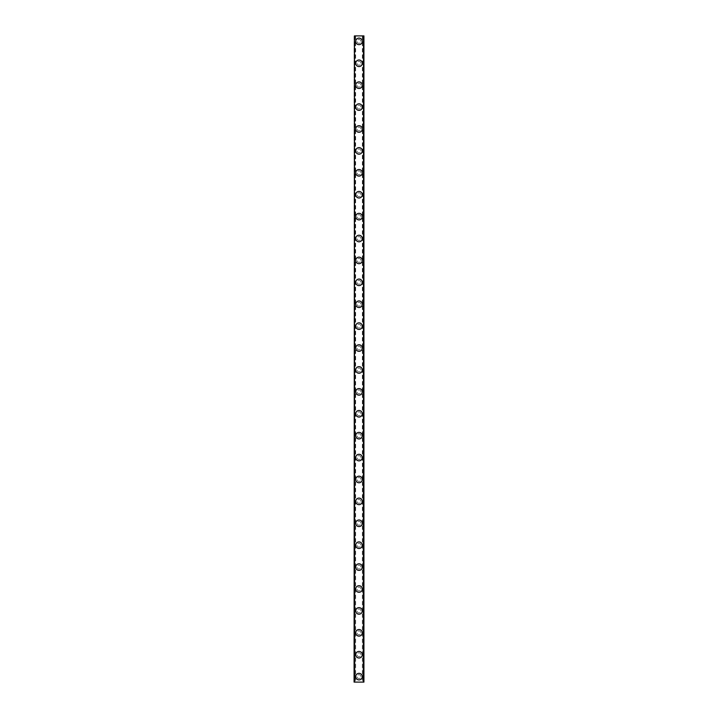 <?xml version="1.0" encoding="UTF-8"?>
<svg xmlns="http://www.w3.org/2000/svg" width="718" height="718" viewBox="0 0 718 718"><rect width="100%" height="100%" fill="white"/><g stroke="black" fill="none" stroke-linecap="round" stroke-linejoin="round"><path stroke-width="0.54" stroke-dasharray="3.59 2.69" d="M362.689 35.9L363.021 682.1L363.927 682.1L354.073 682.1L354.073 35.9L363.927 35.9L363.927 682.1L362.366 682.1L363.021 682.1L363.452 35.9L362.689 35.9M355.311 35.9L354.979 682.1L354.145 682.1L355.634 682.1L354.979 682.1L354.548 35.9L355.311 35.9M360.921 676.625A1.921 1.921 0 0 0 359 674.705A1.921 1.921 0 0 0 357.079 676.625A1.921 1.921 0 0 0 359 678.537A1.921 1.921 0 0 0 360.921 676.625A1.921 1.921 0 0 0 359 674.705A1.921 1.921 0 0 0 357.079 676.625A1.921 1.921 0 0 0 359 678.537A1.921 1.921 0 0 0 360.921 676.625M355.715 676.625A3.285 3.285 0 0 1 359 673.34A3.285 3.285 0 0 1 362.285 676.625A3.285 3.285 0 0 0 359 673.34A3.285 3.285 0 0 0 355.715 676.625A3.285 3.285 0 0 0 359 679.91A3.285 3.285 0 0 0 362.285 676.625A3.285 3.285 0 0 0 359 673.34A3.285 3.285 0 0 0 355.715 676.625A3.285 3.285 0 0 0 359 679.91A3.285 3.285 0 0 0 362.285 676.625A3.285 3.285 0 0 1 359 679.91A3.285 3.285 0 0 1 355.715 676.625M360.921 654.717A1.921 1.921 0 0 0 359 652.806A1.921 1.921 0 0 0 357.079 654.717A1.921 1.921 0 0 0 359 656.638A1.921 1.921 0 0 0 360.921 654.717A1.921 1.921 0 0 0 359 652.806A1.921 1.921 0 0 0 357.079 654.717A1.921 1.921 0 0 0 359 656.638A1.921 1.921 0 0 0 360.921 654.717M355.715 654.717A3.285 3.285 0 0 1 359 651.432A3.285 3.285 0 0 1 362.285 654.717A3.285 3.285 0 0 0 359 651.432A3.285 3.285 0 0 0 355.715 654.717A3.285 3.285 0 0 0 359 658.002A3.285 3.285 0 0 0 362.285 654.717A3.285 3.285 0 0 0 359 651.432A3.285 3.285 0 0 0 355.715 654.717A3.285 3.285 0 0 0 359 658.002A3.285 3.285 0 0 0 362.285 654.717A3.285 3.285 0 0 1 359 658.002A3.285 3.285 0 0 1 355.715 654.717M360.921 632.809A1.921 1.921 0 0 0 359 630.898A1.921 1.921 0 0 0 357.079 632.809A1.921 1.921 0 0 0 359 634.73A1.921 1.921 0 0 0 360.921 632.809A1.921 1.921 0 0 0 359 630.898A1.921 1.921 0 0 0 357.079 632.809A1.921 1.921 0 0 0 359 634.73A1.921 1.921 0 0 0 360.921 632.809M355.715 632.809A3.285 3.285 0 0 1 359 629.524A3.285 3.285 0 0 1 362.285 632.809A3.285 3.285 0 0 0 359 629.524A3.285 3.285 0 0 0 355.715 632.809A3.285 3.285 0 0 0 359 636.103A3.285 3.285 0 0 0 362.285 632.809A3.285 3.285 0 0 0 359 629.524A3.285 3.285 0 0 0 355.715 632.809A3.285 3.285 0 0 0 359 636.103A3.285 3.285 0 0 0 362.285 632.809A3.285 3.285 0 0 1 359 636.103A3.285 3.285 0 0 1 355.715 632.809M360.921 610.91A1.921 1.921 0 0 0 359 608.99A1.921 1.921 0 0 0 357.079 610.91A1.921 1.921 0 0 0 359 612.822A1.921 1.921 0 0 0 360.921 610.91A1.921 1.921 0 0 0 359 608.99A1.921 1.921 0 0 0 357.079 610.91A1.921 1.921 0 0 0 359 612.822A1.921 1.921 0 0 0 360.921 610.91M355.715 610.91A3.285 3.285 0 0 1 359 607.625A3.285 3.285 0 0 1 362.285 610.91A3.285 3.285 0 0 0 359 607.625A3.285 3.285 0 0 0 355.715 610.91A3.285 3.285 0 0 0 359 614.195A3.285 3.285 0 0 0 362.285 610.91A3.285 3.285 0 0 0 359 607.625A3.285 3.285 0 0 0 355.715 610.91A3.285 3.285 0 0 0 359 614.195A3.285 3.285 0 0 0 362.285 610.91A3.285 3.285 0 0 1 359 614.195A3.285 3.285 0 0 1 355.715 610.91M360.921 589.002A1.921 1.921 0 0 0 359 587.091A1.921 1.921 0 0 0 357.079 589.002A1.921 1.921 0 0 0 359 590.923A1.921 1.921 0 0 0 360.921 589.002A1.921 1.921 0 0 0 359 587.091A1.921 1.921 0 0 0 357.079 589.002A1.921 1.921 0 0 0 359 590.923A1.921 1.921 0 0 0 360.921 589.002M355.715 589.002A3.285 3.285 0 0 1 359 585.717A3.285 3.285 0 0 1 362.285 589.002A3.285 3.285 0 0 0 359 585.717A3.285 3.285 0 0 0 355.715 589.002A3.285 3.285 0 0 0 359 592.287A3.285 3.285 0 0 0 362.285 589.002A3.285 3.285 0 0 0 359 585.717A3.285 3.285 0 0 0 355.715 589.002A3.285 3.285 0 0 0 359 592.287A3.285 3.285 0 0 0 362.285 589.002A3.285 3.285 0 0 1 359 592.287A3.285 3.285 0 0 1 355.715 589.002M360.921 567.094A1.921 1.921 0 0 0 359 565.183A1.921 1.921 0 0 0 357.079 567.094A1.921 1.921 0 0 0 359 569.015A1.921 1.921 0 0 0 360.921 567.094A1.921 1.921 0 0 0 359 565.183A1.921 1.921 0 0 0 357.079 567.094A1.921 1.921 0 0 0 359 569.015A1.921 1.921 0 0 0 360.921 567.094M355.715 567.094A3.285 3.285 0 0 1 359 563.81A3.285 3.285 0 0 1 362.285 567.094A3.285 3.285 0 0 0 359 563.81A3.285 3.285 0 0 0 355.715 567.094A3.285 3.285 0 0 0 359 570.388A3.285 3.285 0 0 0 362.285 567.094A3.285 3.285 0 0 0 359 563.81A3.285 3.285 0 0 0 355.715 567.094A3.285 3.285 0 0 0 359 570.388A3.285 3.285 0 0 0 362.285 567.094A3.285 3.285 0 0 1 359 570.388A3.285 3.285 0 0 1 355.715 567.094M360.921 545.195A1.921 1.921 0 0 0 359 543.275A1.921 1.921 0 0 0 357.079 545.195A1.921 1.921 0 0 0 359 547.107A1.921 1.921 0 0 0 360.921 545.195A1.921 1.921 0 0 0 359 543.275A1.921 1.921 0 0 0 357.079 545.195A1.921 1.921 0 0 0 359 547.107A1.921 1.921 0 0 0 360.921 545.195M355.715 545.195A3.285 3.285 0 0 1 359 541.91A3.285 3.285 0 0 1 362.285 545.195A3.285 3.285 0 0 0 359 541.91A3.285 3.285 0 0 0 355.715 545.195A3.285 3.285 0 0 0 359 548.48A3.285 3.285 0 0 0 362.285 545.195A3.285 3.285 0 0 0 359 541.91A3.285 3.285 0 0 0 355.715 545.195A3.285 3.285 0 0 0 359 548.48A3.285 3.285 0 0 0 362.285 545.195A3.285 3.285 0 0 1 359 548.48A3.285 3.285 0 0 1 355.715 545.195M360.921 523.287A1.921 1.921 0 0 0 359 521.376A1.921 1.921 0 0 0 357.079 523.287A1.921 1.921 0 0 0 359 525.208A1.921 1.921 0 0 0 360.921 523.287A1.921 1.921 0 0 0 359 521.376A1.921 1.921 0 0 0 357.079 523.287A1.921 1.921 0 0 0 359 525.208A1.921 1.921 0 0 0 360.921 523.287M355.715 523.287A3.285 3.285 0 0 1 359 520.003A3.285 3.285 0 0 1 362.285 523.287A3.285 3.285 0 0 0 359 520.003A3.285 3.285 0 0 0 355.715 523.287A3.285 3.285 0 0 0 359 526.572A3.285 3.285 0 0 0 362.285 523.287A3.285 3.285 0 0 0 359 520.003A3.285 3.285 0 0 0 355.715 523.287A3.285 3.285 0 0 0 359 526.572A3.285 3.285 0 0 0 362.285 523.287A3.285 3.285 0 0 1 359 526.572A3.285 3.285 0 0 1 355.715 523.287M360.921 501.379A1.921 1.921 0 0 0 359 499.468A1.921 1.921 0 0 0 357.079 501.379A1.921 1.921 0 0 0 359 503.3A1.921 1.921 0 0 0 360.921 501.379A1.921 1.921 0 0 0 359 499.468A1.921 1.921 0 0 0 357.079 501.379A1.921 1.921 0 0 0 359 503.3A1.921 1.921 0 0 0 360.921 501.379M355.715 501.379A3.285 3.285 0 0 1 359 498.095A3.285 3.285 0 0 1 362.285 501.379A3.285 3.285 0 0 0 359 498.095A3.285 3.285 0 0 0 355.715 501.379A3.285 3.285 0 0 0 359 504.673A3.285 3.285 0 0 0 362.285 501.379A3.285 3.285 0 0 0 359 498.095A3.285 3.285 0 0 0 355.715 501.379A3.285 3.285 0 0 0 359 504.673A3.285 3.285 0 0 0 362.285 501.379A3.285 3.285 0 0 1 359 504.673A3.285 3.285 0 0 1 355.715 501.379M360.921 479.48A1.921 1.921 0 0 0 359 477.56A1.921 1.921 0 0 0 357.079 479.48A1.921 1.921 0 0 0 359 481.392A1.921 1.921 0 0 0 360.921 479.48A1.921 1.921 0 0 0 359 477.56A1.921 1.921 0 0 0 357.079 479.48A1.921 1.921 0 0 0 359 481.392A1.921 1.921 0 0 0 360.921 479.48M355.715 479.48A3.285 3.285 0 0 1 359 476.196A3.285 3.285 0 0 1 362.285 479.48A3.285 3.285 0 0 0 359 476.196A3.285 3.285 0 0 0 355.715 479.48A3.285 3.285 0 0 0 359 482.765A3.285 3.285 0 0 0 362.285 479.48A3.285 3.285 0 0 0 359 476.196A3.285 3.285 0 0 0 355.715 479.48A3.285 3.285 0 0 0 359 482.765A3.285 3.285 0 0 0 362.285 479.48A3.285 3.285 0 0 1 359 482.765A3.285 3.285 0 0 1 355.715 479.48M360.921 457.572A1.921 1.921 0 0 0 359 455.652A1.921 1.921 0 0 0 357.079 457.572A1.921 1.921 0 0 0 359 459.493A1.921 1.921 0 0 0 360.921 457.572A1.921 1.921 0 0 0 359 455.652A1.921 1.921 0 0 0 357.079 457.572A1.921 1.921 0 0 0 359 459.493A1.921 1.921 0 0 0 360.921 457.572M355.715 457.572A3.285 3.285 0 0 1 359 454.288A3.285 3.285 0 0 1 362.285 457.572A3.285 3.285 0 0 0 359 454.288A3.285 3.285 0 0 0 355.715 457.572A3.285 3.285 0 0 0 359 460.857A3.285 3.285 0 0 0 362.285 457.572A3.285 3.285 0 0 0 359 454.288A3.285 3.285 0 0 0 355.715 457.572A3.285 3.285 0 0 0 359 460.857A3.285 3.285 0 0 0 362.285 457.572A3.285 3.285 0 0 1 359 460.857A3.285 3.285 0 0 1 355.715 457.572M360.921 435.664A1.921 1.921 0 0 0 359 433.753A1.921 1.921 0 0 0 357.079 435.664A1.921 1.921 0 0 0 359 437.585A1.921 1.921 0 0 0 360.921 435.664A1.921 1.921 0 0 0 359 433.753A1.921 1.921 0 0 0 357.079 435.664A1.921 1.921 0 0 0 359 437.585A1.921 1.921 0 0 0 360.921 435.664M355.715 435.664A3.285 3.285 0 0 1 359 432.38A3.285 3.285 0 0 1 362.285 435.664A3.285 3.285 0 0 0 359 432.38A3.285 3.285 0 0 0 355.715 435.664A3.285 3.285 0 0 0 359 438.949A3.285 3.285 0 0 0 362.285 435.664A3.285 3.285 0 0 0 359 432.38A3.285 3.285 0 0 0 355.715 435.664A3.285 3.285 0 0 0 359 438.949A3.285 3.285 0 0 0 362.285 435.664A3.285 3.285 0 0 1 359 438.949A3.285 3.285 0 0 1 355.715 435.664M360.921 413.765A1.921 1.921 0 0 0 359 411.845A1.921 1.921 0 0 0 357.079 413.765A1.921 1.921 0 0 0 359 415.677A1.921 1.921 0 0 0 360.921 413.765A1.921 1.921 0 0 0 359 411.845A1.921 1.921 0 0 0 357.079 413.765A1.921 1.921 0 0 0 359 415.677A1.921 1.921 0 0 0 360.921 413.765M355.715 413.765A3.285 3.285 0 0 1 359 410.481A3.285 3.285 0 0 1 362.285 413.765A3.285 3.285 0 0 0 359 410.481A3.285 3.285 0 0 0 355.715 413.765A3.285 3.285 0 0 0 359 417.05A3.285 3.285 0 0 0 362.285 413.765A3.285 3.285 0 0 0 359 410.481A3.285 3.285 0 0 0 355.715 413.765A3.285 3.285 0 0 0 359 417.05A3.285 3.285 0 0 0 362.285 413.765A3.285 3.285 0 0 1 359 417.05A3.285 3.285 0 0 1 355.715 413.765M360.921 391.857A1.921 1.921 0 0 0 359 389.937A1.921 1.921 0 0 0 357.079 391.857A1.921 1.921 0 0 0 359 393.778A1.921 1.921 0 0 0 360.921 391.857A1.921 1.921 0 0 0 359 389.937A1.921 1.921 0 0 0 357.079 391.857A1.921 1.921 0 0 0 359 393.778A1.921 1.921 0 0 0 360.921 391.857M355.715 391.857A3.285 3.285 0 0 1 359 388.573A3.285 3.285 0 0 1 362.285 391.857A3.285 3.285 0 0 0 359 388.573A3.285 3.285 0 0 0 355.715 391.857A3.285 3.285 0 0 0 359 395.142A3.285 3.285 0 0 0 362.285 391.857A3.285 3.285 0 0 0 359 388.573A3.285 3.285 0 0 0 355.715 391.857A3.285 3.285 0 0 0 359 395.142A3.285 3.285 0 0 0 362.285 391.857A3.285 3.285 0 0 1 359 395.142A3.285 3.285 0 0 1 355.715 391.857M360.921 369.95A1.921 1.921 0 0 0 359 368.038A1.921 1.921 0 0 0 357.079 369.95A1.921 1.921 0 0 0 359 371.87A1.921 1.921 0 0 0 360.921 369.95A1.921 1.921 0 0 0 359 368.038A1.921 1.921 0 0 0 357.079 369.95A1.921 1.921 0 0 0 359 371.87A1.921 1.921 0 0 0 360.921 369.95M355.715 369.95A3.285 3.285 0 0 1 359 366.665A3.285 3.285 0 0 1 362.285 369.95A3.285 3.285 0 0 0 359 366.665A3.285 3.285 0 0 0 355.715 369.95A3.285 3.285 0 0 0 359 373.234A3.285 3.285 0 0 0 362.285 369.95A3.285 3.285 0 0 0 359 366.665A3.285 3.285 0 0 0 355.715 369.95A3.285 3.285 0 0 0 359 373.234A3.285 3.285 0 0 0 362.285 369.95A3.285 3.285 0 0 1 359 373.234A3.285 3.285 0 0 1 355.715 369.95M360.921 348.05A1.921 1.921 0 0 0 359 346.13A1.921 1.921 0 0 0 357.079 348.05A1.921 1.921 0 0 0 359 349.962A1.921 1.921 0 0 0 360.921 348.05A1.921 1.921 0 0 0 359 346.13A1.921 1.921 0 0 0 357.079 348.05A1.921 1.921 0 0 0 359 349.962A1.921 1.921 0 0 0 360.921 348.05M355.715 348.05A3.285 3.285 0 0 1 359 344.766A3.285 3.285 0 0 1 362.285 348.05A3.285 3.285 0 0 0 359 344.766A3.285 3.285 0 0 0 355.715 348.05A3.285 3.285 0 0 0 359 351.335A3.285 3.285 0 0 0 362.285 348.05A3.285 3.285 0 0 0 359 344.766A3.285 3.285 0 0 0 355.715 348.05A3.285 3.285 0 0 0 359 351.335A3.285 3.285 0 0 0 362.285 348.05A3.285 3.285 0 0 1 359 351.335A3.285 3.285 0 0 1 355.715 348.05M360.921 326.143A1.921 1.921 0 0 0 359 324.222A1.921 1.921 0 0 0 357.079 326.143A1.921 1.921 0 0 0 359 328.063A1.921 1.921 0 0 0 360.921 326.143A1.921 1.921 0 0 0 359 324.222A1.921 1.921 0 0 0 357.079 326.143A1.921 1.921 0 0 0 359 328.063A1.921 1.921 0 0 0 360.921 326.143M355.715 326.143A3.285 3.285 0 0 1 359 322.858A3.285 3.285 0 0 1 362.285 326.143A3.285 3.285 0 0 0 359 322.858A3.285 3.285 0 0 0 355.715 326.143A3.285 3.285 0 0 0 359 329.427A3.285 3.285 0 0 0 362.285 326.143A3.285 3.285 0 0 0 359 322.858A3.285 3.285 0 0 0 355.715 326.143A3.285 3.285 0 0 0 359 329.427A3.285 3.285 0 0 0 362.285 326.143A3.285 3.285 0 0 1 359 329.427A3.285 3.285 0 0 1 355.715 326.143M360.921 304.235A1.921 1.921 0 0 0 359 302.323A1.921 1.921 0 0 0 357.079 304.235A1.921 1.921 0 0 0 359 306.155A1.921 1.921 0 0 0 360.921 304.235A1.921 1.921 0 0 0 359 302.323A1.921 1.921 0 0 0 357.079 304.235A1.921 1.921 0 0 0 359 306.155A1.921 1.921 0 0 0 360.921 304.235M355.715 304.235A3.285 3.285 0 0 1 359 300.95A3.285 3.285 0 0 1 362.285 304.235A3.285 3.285 0 0 0 359 300.95A3.285 3.285 0 0 0 355.715 304.235A3.285 3.285 0 0 0 359 307.519A3.285 3.285 0 0 0 362.285 304.235A3.285 3.285 0 0 0 359 300.95A3.285 3.285 0 0 0 355.715 304.235A3.285 3.285 0 0 0 359 307.519A3.285 3.285 0 0 0 362.285 304.235A3.285 3.285 0 0 1 359 307.519A3.285 3.285 0 0 1 355.715 304.235M360.921 282.336A1.921 1.921 0 0 0 359 280.415A1.921 1.921 0 0 0 357.079 282.336A1.921 1.921 0 0 0 359 284.247A1.921 1.921 0 0 0 360.921 282.336A1.921 1.921 0 0 0 359 280.415A1.921 1.921 0 0 0 357.079 282.336A1.921 1.921 0 0 0 359 284.247A1.921 1.921 0 0 0 360.921 282.336M355.715 282.336A3.285 3.285 0 0 1 359 279.051A3.285 3.285 0 0 1 362.285 282.336A3.285 3.285 0 0 0 359 279.051A3.285 3.285 0 0 0 355.715 282.336A3.285 3.285 0 0 0 359 285.62A3.285 3.285 0 0 0 362.285 282.336A3.285 3.285 0 0 0 359 279.051A3.285 3.285 0 0 0 355.715 282.336A3.285 3.285 0 0 0 359 285.62A3.285 3.285 0 0 0 362.285 282.336A3.285 3.285 0 0 1 359 285.62A3.285 3.285 0 0 1 355.715 282.336M360.921 260.428A1.921 1.921 0 0 0 359 258.507A1.921 1.921 0 0 0 357.079 260.428A1.921 1.921 0 0 0 359 262.348A1.921 1.921 0 0 0 360.921 260.428A1.921 1.921 0 0 0 359 258.507A1.921 1.921 0 0 0 357.079 260.428A1.921 1.921 0 0 0 359 262.348A1.921 1.921 0 0 0 360.921 260.428M355.715 260.428A3.285 3.285 0 0 1 359 257.143A3.285 3.285 0 0 1 362.285 260.428A3.285 3.285 0 0 0 359 257.143A3.285 3.285 0 0 0 355.715 260.428A3.285 3.285 0 0 0 359 263.712A3.285 3.285 0 0 0 362.285 260.428A3.285 3.285 0 0 0 359 257.143A3.285 3.285 0 0 0 355.715 260.428A3.285 3.285 0 0 0 359 263.712A3.285 3.285 0 0 0 362.285 260.428A3.285 3.285 0 0 1 359 263.712A3.285 3.285 0 0 1 355.715 260.428M360.921 238.52A1.921 1.921 0 0 0 359 236.608A1.921 1.921 0 0 0 357.079 238.52A1.921 1.921 0 0 0 359 240.44A1.921 1.921 0 0 0 360.921 238.52A1.921 1.921 0 0 0 359 236.608A1.921 1.921 0 0 0 357.079 238.52A1.921 1.921 0 0 0 359 240.44A1.921 1.921 0 0 0 360.921 238.52M355.715 238.52A3.285 3.285 0 0 1 359 235.235A3.285 3.285 0 0 1 362.285 238.52A3.285 3.285 0 0 0 359 235.235A3.285 3.285 0 0 0 355.715 238.52A3.285 3.285 0 0 0 359 241.804A3.285 3.285 0 0 0 362.285 238.52A3.285 3.285 0 0 0 359 235.235A3.285 3.285 0 0 0 355.715 238.52A3.285 3.285 0 0 0 359 241.804A3.285 3.285 0 0 0 362.285 238.52A3.285 3.285 0 0 1 359 241.804A3.285 3.285 0 0 1 355.715 238.52M360.921 216.621A1.921 1.921 0 0 0 359 214.7A1.921 1.921 0 0 0 357.079 216.621A1.921 1.921 0 0 0 359 218.532A1.921 1.921 0 0 0 360.921 216.621A1.921 1.921 0 0 0 359 214.7A1.921 1.921 0 0 0 357.079 216.621A1.921 1.921 0 0 0 359 218.532A1.921 1.921 0 0 0 360.921 216.621M355.715 216.621A3.285 3.285 0 0 1 359 213.327A3.285 3.285 0 0 1 362.285 216.621A3.285 3.285 0 0 0 359 213.327A3.285 3.285 0 0 0 355.715 216.621A3.285 3.285 0 0 0 359 219.905A3.285 3.285 0 0 0 362.285 216.621A3.285 3.285 0 0 0 359 213.327A3.285 3.285 0 0 0 355.715 216.621A3.285 3.285 0 0 0 359 219.905A3.285 3.285 0 0 0 362.285 216.621A3.285 3.285 0 0 1 359 219.905A3.285 3.285 0 0 1 355.715 216.621M360.921 194.713A1.921 1.921 0 0 0 359 192.792A1.921 1.921 0 0 0 357.079 194.713A1.921 1.921 0 0 0 359 196.624A1.921 1.921 0 0 0 360.921 194.713A1.921 1.921 0 0 0 359 192.792A1.921 1.921 0 0 0 357.079 194.713A1.921 1.921 0 0 0 359 196.624A1.921 1.921 0 0 0 360.921 194.713M355.715 194.713A3.285 3.285 0 0 1 359 191.428A3.285 3.285 0 0 1 362.285 194.713A3.285 3.285 0 0 0 359 191.428A3.285 3.285 0 0 0 355.715 194.713A3.285 3.285 0 0 0 359 197.997A3.285 3.285 0 0 0 362.285 194.713A3.285 3.285 0 0 0 359 191.428A3.285 3.285 0 0 0 355.715 194.713A3.285 3.285 0 0 0 359 197.997A3.285 3.285 0 0 0 362.285 194.713A3.285 3.285 0 0 1 359 197.997A3.285 3.285 0 0 1 355.715 194.713M360.921 172.805A1.921 1.921 0 0 0 359 170.893A1.921 1.921 0 0 0 357.079 172.805A1.921 1.921 0 0 0 359 174.725A1.921 1.921 0 0 0 360.921 172.805A1.921 1.921 0 0 0 359 170.893A1.921 1.921 0 0 0 357.079 172.805A1.921 1.921 0 0 0 359 174.725A1.921 1.921 0 0 0 360.921 172.805M355.715 172.805A3.285 3.285 0 0 1 359 169.52A3.285 3.285 0 0 1 362.285 172.805A3.285 3.285 0 0 0 359 169.52A3.285 3.285 0 0 0 355.715 172.805A3.285 3.285 0 0 0 359 176.089A3.285 3.285 0 0 0 362.285 172.805A3.285 3.285 0 0 0 359 169.52A3.285 3.285 0 0 0 355.715 172.805A3.285 3.285 0 0 0 359 176.089A3.285 3.285 0 0 0 362.285 172.805A3.285 3.285 0 0 1 359 176.089A3.285 3.285 0 0 1 355.715 172.805M360.921 150.906A1.921 1.921 0 0 0 359 148.985A1.921 1.921 0 0 0 357.079 150.906A1.921 1.921 0 0 0 359 152.817A1.921 1.921 0 0 0 360.921 150.906A1.921 1.921 0 0 0 359 148.985A1.921 1.921 0 0 0 357.079 150.906A1.921 1.921 0 0 0 359 152.817A1.921 1.921 0 0 0 360.921 150.906M355.715 150.906A3.285 3.285 0 0 1 359 147.612A3.285 3.285 0 0 1 362.285 150.906A3.285 3.285 0 0 0 359 147.612A3.285 3.285 0 0 0 355.715 150.906A3.285 3.285 0 0 0 359 154.191A3.285 3.285 0 0 0 362.285 150.906A3.285 3.285 0 0 0 359 147.612A3.285 3.285 0 0 0 355.715 150.906A3.285 3.285 0 0 0 359 154.191A3.285 3.285 0 0 0 362.285 150.906A3.285 3.285 0 0 1 359 154.191A3.285 3.285 0 0 1 355.715 150.906M360.921 128.998A1.921 1.921 0 0 0 359 127.077A1.921 1.921 0 0 0 357.079 128.998A1.921 1.921 0 0 0 359 130.909A1.921 1.921 0 0 0 360.921 128.998A1.921 1.921 0 0 0 359 127.077A1.921 1.921 0 0 0 357.079 128.998A1.921 1.921 0 0 0 359 130.909A1.921 1.921 0 0 0 360.921 128.998M355.715 128.998A3.285 3.285 0 0 1 359 125.713A3.285 3.285 0 0 1 362.285 128.998A3.285 3.285 0 0 0 359 125.713A3.285 3.285 0 0 0 355.715 128.998A3.285 3.285 0 0 0 359 132.283A3.285 3.285 0 0 0 362.285 128.998A3.285 3.285 0 0 0 359 125.713A3.285 3.285 0 0 0 355.715 128.998A3.285 3.285 0 0 0 359 132.283A3.285 3.285 0 0 0 362.285 128.998A3.285 3.285 0 0 1 359 132.283A3.285 3.285 0 0 1 355.715 128.998M360.921 107.09A1.921 1.921 0 0 0 359 105.178A1.921 1.921 0 0 0 357.079 107.09A1.921 1.921 0 0 0 359 109.01A1.921 1.921 0 0 0 360.921 107.09A1.921 1.921 0 0 0 359 105.178A1.921 1.921 0 0 0 357.079 107.09A1.921 1.921 0 0 0 359 109.01A1.921 1.921 0 0 0 360.921 107.09M355.715 107.09A3.285 3.285 0 0 1 359 103.805A3.285 3.285 0 0 1 362.285 107.09A3.285 3.285 0 0 0 359 103.805A3.285 3.285 0 0 0 355.715 107.09A3.285 3.285 0 0 0 359 110.375A3.285 3.285 0 0 0 362.285 107.09A3.285 3.285 0 0 0 359 103.805A3.285 3.285 0 0 0 355.715 107.09A3.285 3.285 0 0 0 359 110.375A3.285 3.285 0 0 0 362.285 107.09A3.285 3.285 0 0 1 359 110.375A3.285 3.285 0 0 1 355.715 107.09M360.921 85.191A1.921 1.921 0 0 0 359 83.27A1.921 1.921 0 0 0 357.079 85.191A1.921 1.921 0 0 0 359 87.102A1.921 1.921 0 0 0 360.921 85.191A1.921 1.921 0 0 0 359 83.27A1.921 1.921 0 0 0 357.079 85.191A1.921 1.921 0 0 0 359 87.102A1.921 1.921 0 0 0 360.921 85.191M355.715 85.191A3.285 3.285 0 0 1 359 81.897A3.285 3.285 0 0 1 362.285 85.191A3.285 3.285 0 0 0 359 81.897A3.285 3.285 0 0 0 355.715 85.191A3.285 3.285 0 0 0 359 88.476A3.285 3.285 0 0 0 362.285 85.191A3.285 3.285 0 0 0 359 81.897A3.285 3.285 0 0 0 355.715 85.191A3.285 3.285 0 0 0 359 88.476A3.285 3.285 0 0 0 362.285 85.191A3.285 3.285 0 0 1 359 88.476A3.285 3.285 0 0 1 355.715 85.191M360.921 63.283A1.921 1.921 0 0 0 359 61.362A1.921 1.921 0 0 0 357.079 63.283A1.921 1.921 0 0 0 359 65.194A1.921 1.921 0 0 0 360.921 63.283A1.921 1.921 0 0 0 359 61.362A1.921 1.921 0 0 0 357.079 63.283A1.921 1.921 0 0 0 359 65.194A1.921 1.921 0 0 0 360.921 63.283M355.715 63.283A3.285 3.285 0 0 1 359 59.998A3.285 3.285 0 0 1 362.285 63.283A3.285 3.285 0 0 0 359 59.998A3.285 3.285 0 0 0 355.715 63.283A3.285 3.285 0 0 0 359 66.568A3.285 3.285 0 0 0 362.285 63.283A3.285 3.285 0 0 0 359 59.998A3.285 3.285 0 0 0 355.715 63.283A3.285 3.285 0 0 0 359 66.568A3.285 3.285 0 0 0 362.285 63.283A3.285 3.285 0 0 1 359 66.568A3.285 3.285 0 0 1 355.715 63.283M360.921 41.375A1.921 1.921 0 0 0 359 39.463A1.921 1.921 0 0 0 357.079 41.375A1.921 1.921 0 0 0 359 43.295A1.921 1.921 0 0 0 360.921 41.375A1.921 1.921 0 0 0 359 39.463A1.921 1.921 0 0 0 357.079 41.375A1.921 1.921 0 0 0 359 43.295A1.921 1.921 0 0 0 360.921 41.375M355.715 41.375A3.285 3.285 0 0 1 359 38.09A3.285 3.285 0 0 1 362.285 41.375A3.285 3.285 0 0 0 359 38.09A3.285 3.285 0 0 0 355.715 41.375A3.285 3.285 0 0 0 359 44.66A3.285 3.285 0 0 0 362.285 41.375A3.285 3.285 0 0 0 359 38.09A3.285 3.285 0 0 0 355.715 41.375A3.285 3.285 0 0 0 359 44.66A3.285 3.285 0 0 0 362.285 41.375A3.285 3.285 0 0 1 359 44.66A3.285 3.285 0 0 1 355.715 41.375M359.951 35.9L359.233 35.9L359.951 35.9M359.233 35.9L360.041 35.9L359.233 35.9M357.797 35.9L358.758 35.9L357.797 35.9M354.145 35.9L354.145 682.1L354.145 35.9M363.855 35.9L363.855 682.1L363.855 35.9M358.049 682.1L358.767 682.1L358.049 682.1M358.767 682.1L357.959 682.1L358.767 682.1M354.512 35.9L354.512 682.1M363.488 35.9L363.488 682.1M354.073 35.9L354.073 682.1L354.073 35.9M363.927 35.9L363.927 682.1L363.927 35.9M354.548 35.9L354.548 682.1L354.548 35.9M354.674 35.9L354.674 682.1L354.674 35.9M363.452 35.9L363.452 682.1L363.452 35.9M363.326 35.9L363.326 682.1L363.326 35.9M355.634 35.9L355.634 682.1M362.366 35.9L362.366 682.1"/><path stroke-width="1.08" d="M355.715 676.625A3.285 3.285 0 0 1 359 673.34A3.285 3.285 0 0 1 362.285 676.625A3.285 3.285 0 0 1 359 679.91A3.285 3.285 0 0 1 355.715 676.625M355.715 654.717A3.285 3.285 0 0 1 359 651.432A3.285 3.285 0 0 1 362.285 654.717A3.285 3.285 0 0 1 359 658.002A3.285 3.285 0 0 1 355.715 654.717M355.715 632.809A3.285 3.285 0 0 1 359 629.524A3.285 3.285 0 0 1 362.285 632.809A3.285 3.285 0 0 1 359 636.103A3.285 3.285 0 0 1 355.715 632.809M355.715 610.91A3.285 3.285 0 0 1 359 607.625A3.285 3.285 0 0 1 362.285 610.91A3.285 3.285 0 0 1 359 614.195A3.285 3.285 0 0 1 355.715 610.91M355.715 589.002A3.285 3.285 0 0 1 359 585.717A3.285 3.285 0 0 1 362.285 589.002A3.285 3.285 0 0 1 359 592.287A3.285 3.285 0 0 1 355.715 589.002M355.715 567.094A3.285 3.285 0 0 1 359 563.81A3.285 3.285 0 0 1 362.285 567.094A3.285 3.285 0 0 1 359 570.388A3.285 3.285 0 0 1 355.715 567.094M355.715 545.195A3.285 3.285 0 0 1 359 541.91A3.285 3.285 0 0 1 362.285 545.195A3.285 3.285 0 0 1 359 548.48A3.285 3.285 0 0 1 355.715 545.195M355.715 523.287A3.285 3.285 0 0 1 359 520.003A3.285 3.285 0 0 1 362.285 523.287A3.285 3.285 0 0 1 359 526.572A3.285 3.285 0 0 1 355.715 523.287M355.715 501.379A3.285 3.285 0 0 1 359 498.095A3.285 3.285 0 0 1 362.285 501.379A3.285 3.285 0 0 1 359 504.673A3.285 3.285 0 0 1 355.715 501.379M355.715 479.48A3.285 3.285 0 0 1 359 476.196A3.285 3.285 0 0 1 362.285 479.48A3.285 3.285 0 0 1 359 482.765A3.285 3.285 0 0 1 355.715 479.48M355.715 457.572A3.285 3.285 0 0 1 359 454.288A3.285 3.285 0 0 1 362.285 457.572A3.285 3.285 0 0 1 359 460.857A3.285 3.285 0 0 1 355.715 457.572M355.715 435.664A3.285 3.285 0 0 1 359 432.38A3.285 3.285 0 0 1 362.285 435.664A3.285 3.285 0 0 1 359 438.949A3.285 3.285 0 0 1 355.715 435.664M355.715 413.765A3.285 3.285 0 0 1 359 410.481A3.285 3.285 0 0 1 362.285 413.765A3.285 3.285 0 0 1 359 417.05A3.285 3.285 0 0 1 355.715 413.765M355.715 391.857A3.285 3.285 0 0 1 359 388.573A3.285 3.285 0 0 1 362.285 391.857A3.285 3.285 0 0 1 359 395.142A3.285 3.285 0 0 1 355.715 391.857M355.715 369.95A3.285 3.285 0 0 1 359 366.665A3.285 3.285 0 0 1 362.285 369.95A3.285 3.285 0 0 1 359 373.234A3.285 3.285 0 0 1 355.715 369.95M355.715 348.05A3.285 3.285 0 0 1 359 344.766A3.285 3.285 0 0 1 362.285 348.05A3.285 3.285 0 0 1 359 351.335A3.285 3.285 0 0 1 355.715 348.05M355.715 326.143A3.285 3.285 0 0 1 359 322.858A3.285 3.285 0 0 1 362.285 326.143A3.285 3.285 0 0 1 359 329.427A3.285 3.285 0 0 1 355.715 326.143M355.715 304.235A3.285 3.285 0 0 1 359 300.95A3.285 3.285 0 0 1 362.285 304.235A3.285 3.285 0 0 1 359 307.519A3.285 3.285 0 0 1 355.715 304.235M355.715 282.336A3.285 3.285 0 0 1 359 279.051A3.285 3.285 0 0 1 362.285 282.336A3.285 3.285 0 0 1 359 285.62A3.285 3.285 0 0 1 355.715 282.336M355.715 260.428A3.285 3.285 0 0 1 359 257.143A3.285 3.285 0 0 1 362.285 260.428A3.285 3.285 0 0 1 359 263.712A3.285 3.285 0 0 1 355.715 260.428M355.715 238.52A3.285 3.285 0 0 1 359 235.235A3.285 3.285 0 0 1 362.285 238.52A3.285 3.285 0 0 1 359 241.804A3.285 3.285 0 0 1 355.715 238.52M355.715 216.621A3.285 3.285 0 0 1 359 213.327A3.285 3.285 0 0 1 362.285 216.621A3.285 3.285 0 0 1 359 219.905A3.285 3.285 0 0 1 355.715 216.621M355.715 194.713A3.285 3.285 0 0 1 359 191.428A3.285 3.285 0 0 1 362.285 194.713A3.285 3.285 0 0 1 359 197.997A3.285 3.285 0 0 1 355.715 194.713M355.715 172.805A3.285 3.285 0 0 1 359 169.52A3.285 3.285 0 0 1 362.285 172.805A3.285 3.285 0 0 1 359 176.089A3.285 3.285 0 0 1 355.715 172.805M355.715 150.906A3.285 3.285 0 0 1 359 147.612A3.285 3.285 0 0 1 362.285 150.906A3.285 3.285 0 0 1 359 154.191A3.285 3.285 0 0 1 355.715 150.906M355.715 128.998A3.285 3.285 0 0 1 359 125.713A3.285 3.285 0 0 1 362.285 128.998A3.285 3.285 0 0 1 359 132.283A3.285 3.285 0 0 1 355.715 128.998M355.715 107.09A3.285 3.285 0 0 1 359 103.805A3.285 3.285 0 0 1 362.285 107.09A3.285 3.285 0 0 1 359 110.375A3.285 3.285 0 0 1 355.715 107.09M355.715 85.191A3.285 3.285 0 0 1 359 81.897A3.285 3.285 0 0 1 362.285 85.191A3.285 3.285 0 0 1 359 88.476A3.285 3.285 0 0 1 355.715 85.191M355.715 63.283A3.285 3.285 0 0 1 359 59.998A3.285 3.285 0 0 1 362.285 63.283A3.285 3.285 0 0 1 359 66.568A3.285 3.285 0 0 1 355.715 63.283M355.715 41.375A3.285 3.285 0 0 1 359 38.09A3.285 3.285 0 0 1 362.285 41.375A3.285 3.285 0 0 1 359 44.66A3.285 3.285 0 0 1 355.715 41.375M354.512 35.9L354.073 682.1L363.927 682.1L363.927 35.9L354.512 35.9L354.512 682.1M363.488 35.9L363.488 682.1"/></g></svg>
